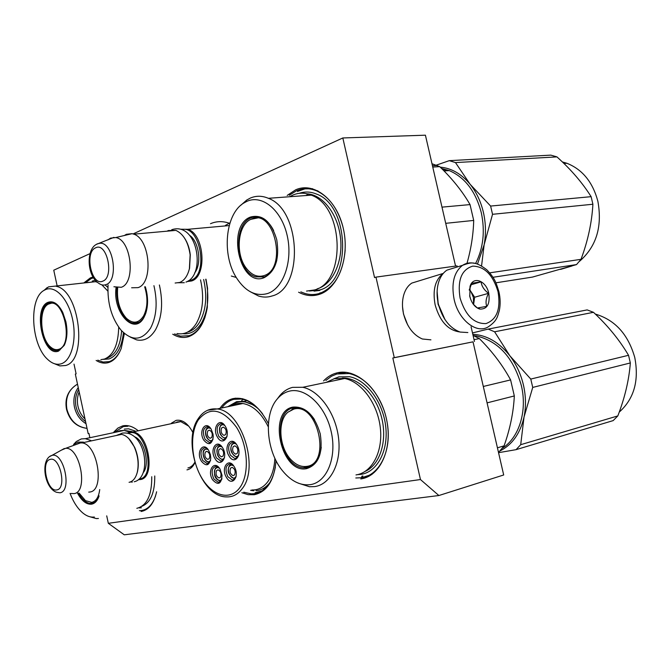 <?xml version="1.0" encoding="UTF-8"?>
<svg xmlns="http://www.w3.org/2000/svg" width="670" height="670" viewBox="0 0 670 670"><rect width="100%" height="100%" fill="white"/><g stroke="black" fill="none" stroke-linecap="round" stroke-linejoin="round"><path stroke-width="1" d="M133.648 233.654L342.822 137.961L374.555 277.581L375.971 277.12L394.278 357.654L392.838 358.006L420.459 479.544L108.331 523.312L106.723 515.858M89.746 437.125L88.951 433.448L88.172 433.641L75.341 374.111L76.112 373.86L74.01 364.111M57.134 285.847L53.759 270.203L90.048 253.603M225.413 225.422L230.028 222.783M236.242 277.455L231.326 276.04M171.394 423.197L176.126 420.358C182.458 419.353 188.077 423.474 192.968 432.711M194.895 462.736C192.968 466.822 190.322 469.201 186.964 469.879M323.577 380.912C327.421 376.858 331.859 374.187 336.893 372.905C355.971 367.78 379.79 388.893 386.33 418.415C393.164 447.87 380.518 476.404 360.762 478.933M219.961 408.373C223.453 403.206 227.792 399.957 232.967 398.616C246.443 396.339 258.26 404.672 268.419 423.624M276.032 460.642C274.231 480.574 266.962 491.939 254.215 494.72L248.093 494.653L241.87 492.718M113.883 431.991L117.878 428.08L122.535 425.927C127.442 424.772 132.534 426.271 137.819 430.416M156.629 491.772C153.916 503.488 148.74 510.054 141.094 511.486M287.179 195.422L295.679 189.803C313.912 181.562 336.859 199.384 343.316 228.52C350.05 257.548 338.124 288.703 319.222 294.406C312.304 296.542 305.428 295.805 298.594 292.204M205.992 279.189L207.566 288.343L207.323 307.321C204.585 323.25 198.362 333.032 188.664 336.65C183.387 338.275 178.078 337.462 172.734 334.204M84.16 282.681L90.425 277.857L92.996 277.045M124.394 333.459L121.22 348.442C118.222 356.005 114.076 360.695 108.783 362.495C104.637 363.776 100.416 363.09 96.12 360.443M108.331 523.312L124.268 534.811L438.883 495.524L503.689 474.98L473.02 341.834L392.838 358.006M420.459 479.544L438.883 495.524M394.278 357.654L473.02 341.834M375.971 277.12L457.049 265.881L457.292 266.945M471.077 326.759L474.461 341.474M342.822 137.961L425.416 135.189L455.567 266.091M88.172 433.641L88.959 433.473M176.763 422.041L180.674 421.547L188.823 426.204M194.786 462.342C193.019 465.491 190.732 467.35 187.943 467.903M338.266 377.068L339.02 376.808M252.146 404.504L243.512 401.355L236.644 401.657L227.834 406.698M252.816 490.457L250.831 490.272M319.825 290.42L314.037 291.132M338.509 372.57L339.581 373.433M242.867 401.757L246.92 400.635M210.497 223.696C216.661 221.066 223.102 220.974 229.827 223.42M243.143 399.387L241.677 400.601M221.703 407.997C225.045 403.449 229.09 400.568 233.847 399.345L241.259 399.027C248.93 400.275 256.041 405.208 262.598 413.826M262.883 488.681L264.533 489.041M275.362 467.141C272.271 482.727 265.379 491.562 254.701 493.656L251.175 493.84L243.746 492.207M205.112 316.935C201.528 327.002 196.21 333.258 189.158 335.695L180.464 336.147L174.56 333.92M85.802 282.489L91.262 278.553L93.473 277.824M120.893 349.263C117.97 355.862 114.101 359.974 109.277 361.607L103.096 362.06L97.795 360.159M387.327 423.566C391.925 450.776 379.379 475.683 361.239 477.76L355.795 477.978M325.863 380.434L331.491 376.239L336.876 373.977L349.254 373.55C364.664 377.47 376.28 389.781 384.103 410.484M289.323 195.272L296.609 190.699C303.083 187.977 309.749 188.036 316.617 190.875C328.945 196.62 337.663 208.42 342.772 226.276M345.184 250.027C343.032 273.067 334.548 287.505 319.724 293.351C314.892 294.875 310.009 294.934 305.059 293.502L300.83 291.894M155.574 495.884C152.534 504.56 147.869 509.435 141.571 510.532L139.393 510.674M115.567 431.631L123.364 426.564L127.945 426.262M127.786 432.988L129.93 432.108L132.71 431.974C148.857 432.711 156.01 478.112 140.239 479.569L138.397 479.678M128.59 433.197L129.511 432.912C145.7 427.736 156.47 477.174 139.519 479.025L139.084 479.092M128.841 438.641L134.611 447.258C138.204 455.717 139.151 463.883 137.459 471.747L136.747 474.084M116.463 435.475L118.716 434.52L121.479 434.394C126.454 435.299 130.742 439.52 134.335 447.057C138.028 455.776 139.008 464.193 137.266 472.291C135.708 478.129 132.978 481.47 129.067 482.325M76.455 444.369L79.227 443.012L81.941 442.904C97.72 443.858 105.173 490.742 89.772 492.015L88.725 492.123M61.255 450.206L65.643 448.322C80.182 446.764 88.608 492.299 74.027 493.614L71.104 493.463M180.816 229.232L187.793 229.308C204.4 234.014 207.39 276.534 191.561 280.981L187.064 281.576M181.922 229.601C200.271 224.777 209.04 274.934 190.791 280.32L188.153 280.923M169.87 230.924L174.326 230.522M184.493 238.026C187.583 242.716 189.51 248.319 190.288 254.851L189.551 268.402L188.362 272.221M167.115 231.167L168.312 230.547L175.883 230.379C183.496 233.956 188.253 242.113 190.138 254.868L189.384 268.829C187.533 275.99 184.325 280.529 179.744 282.455L175.13 283.025M124.402 235.497L126.37 234.307L132.116 233.662L133.824 234.173C150.172 239.115 153.522 283.15 138.028 287.639L131.63 287.773M107.92 239.91L110.525 238.135L115.726 237.557C131.328 239.525 136.052 282.874 121.236 287.296L113.908 286.768M85.567 421.556C80.685 417.971 77.519 413.03 76.053 406.74C74.797 400.409 75.677 394.697 78.675 389.605M86.028 423.7C80.065 420.015 76.204 414.479 74.445 407.1C73.013 399.663 74.278 393.156 78.239 387.57M437.116 291.601L438.222 304.004L444.997 319.623M454.779 267.724L446.907 270.161C443.222 272.623 440.508 276.492 438.766 281.769C436.698 288.435 436.547 295.797 438.314 303.837C442.326 318.685 449.587 328.091 460.106 332.06L467.853 332.546M498.044 291.752C492.978 274.901 484.536 266.367 472.719 266.132C461.546 269.566 457.325 280.194 460.064 297.999C465.432 315.403 474.075 323.928 485.993 323.585C496.864 319.598 500.875 308.987 498.044 291.752M488.765 293.276C486.311 280.872 473.414 275.713 470.122 286.057L469.779 296.4C471.647 303.25 474.996 307.48 479.812 309.079C487.199 309.322 490.189 304.054 488.765 293.276M473.246 304.163L477.375 307.999L486.747 306.358C485.407 302.53 486.01 298.192 488.556 293.326C484.134 290.06 481.638 286.232 481.077 281.827L471.663 283.284L469.268 290.169M481.077 281.827L470.935 284.792M488.556 293.326L474.636 297.237L469.369 289.197M473.581 304.599L474.636 297.237M473.556 304.574L473.397 297.438L470.918 291.567L469.327 289.541M469.645 295.78L470.407 298.276M402.511 306.6L403.491 314.046L407.653 324.891M419.185 280.822L411.807 283.092C407.946 285.638 405.224 289.708 403.633 295.303C402.101 301.048 402.067 307.237 403.533 313.87C406.899 326.6 413.172 334.975 422.368 338.995L430.919 339.841M411.807 283.092L443.247 273.419C435.131 279.708 432.435 290.21 435.148 304.9C439.889 321.332 448.079 330.344 459.729 331.943M437.066 292.623L438.071 304.239L444.645 319.088M85.006 418.943C81.439 415.509 79.094 411.271 77.954 406.221C76.916 401.154 77.318 396.389 79.177 391.925M233.059 398.692L235.664 398.156M129.754 432.158L124.117 430.416L119.989 430.693L116.764 431.982M124.117 430.416L85.358 438.682L81.305 438.925L76.33 441.522L73.541 444.52L78.206 442.091L83.398 442.116M90.09 516.821L96.371 518.588L98.431 518.48M70.065 493.38C73.424 502.165 77.745 508.756 83.046 513.17C86.882 516.227 90.643 517.508 94.328 517.014M98.825 496.721C97.209 500.624 94.931 502.852 91.983 503.396L90.509 503.48C86.095 503.028 82.1 499.594 78.524 493.154M92.988 502.55L94.135 502.642M99.101 495.901L99.101 495.909C97.477 500.766 94.973 503.53 91.564 504.175C86.455 504.627 81.782 500.993 77.544 493.254M85.358 438.682L90.894 440.508M151.755 476.73C151.897 495.18 146.923 505.708 136.814 508.329M141.404 507.785L139.293 507.927M124.344 429.102L128.565 428.817L135.089 431.003M99.721 489.561C98.75 497.098 96.07 501.369 91.69 502.366L85.467 500.632L79.102 493.095M222.934 423.942L220.422 425.584C218.428 431.748 219.911 435.994 224.885 438.306L226.108 438.18M224.752 425.492C223.06 424.353 221.628 424.554 220.464 426.112C216.896 430.927 223.52 441.697 226.837 436.413L227.105 435.952M222.909 423.926L222.072 424.169M221.611 427.963L223.294 427.117C226.033 428.616 226.828 431.095 225.681 434.545L224.023 435.383C221.276 433.9 220.472 431.43 221.611 427.963M220.254 445.45L217.884 447.016C215.908 453.213 217.423 457.443 222.448 459.712L223.587 459.578M222.021 446.923L219.768 446.295L217.917 447.552C214.392 452.25 220.958 463.045 224.241 457.878L224.517 457.426M220.229 445.433L219.459 445.667M219.056 449.411L220.648 448.599C223.42 450.072 224.232 452.543 223.093 456.01L221.527 456.814C218.755 455.357 217.934 452.887 219.056 449.411M204.451 449.562L204.191 449.738C201.762 452.024 203.454 461.245 208.688 462.258L209.727 462.141M208.085 449.562L205.966 449.034L204.224 450.257C200.799 454.88 207.223 465.533 210.397 460.457L210.589 460.139M205.338 452.091L206.871 451.295C209.576 452.744 210.38 455.181 209.283 458.607L207.767 459.402C205.062 457.97 204.25 455.533 205.338 452.091M230.857 464.419L229.333 465.709C226.803 470.968 228.37 475.256 234.056 478.556L235.22 478.388M233.528 465.692L231.251 465.03L229.375 466.261C225.765 470.918 232.44 481.881 235.79 476.755L236.158 476.135M230.53 468.154L232.088 467.358C234.944 468.832 235.79 471.337 234.626 474.854L233.093 475.641C230.229 474.176 229.375 471.68 230.53 468.154M234.45 442.627L231.971 444.218C229.467 449.562 231.008 453.85 236.585 457.099L237.842 456.94M236.359 444.218C234.642 443.054 233.194 443.239 232.004 444.771C228.361 449.545 235.095 460.483 238.478 455.231L238.838 454.612M234.425 442.61L233.562 442.862M233.168 446.656L234.827 445.826C237.657 447.326 238.487 449.83 237.306 453.339L235.672 454.159C232.833 452.669 232.004 450.173 233.168 446.656M217.608 466.689L215.38 468.179C212.499 477.668 217.423 480.063 220.028 480.851L221.083 480.708M219.325 468.087L217.172 467.526L215.413 468.732C211.913 473.305 218.428 484.125 221.678 479.083L221.954 478.623M217.591 466.68L216.879 466.906M216.536 470.591L218.043 469.812C220.832 471.261 221.669 473.732 220.547 477.207L219.065 477.978C216.268 476.546 215.422 474.084 216.536 470.591M208.228 427.217L206.611 428.616C204.811 430.978 204.626 438.616 211.017 441.17L212.13 441.061M210.681 428.448L208.47 427.845L206.645 429.135C203.194 433.875 209.66 444.503 212.867 439.302L213.052 439.001M207.767 430.961L209.383 430.132C212.063 431.606 212.851 434.043 211.745 437.46L210.145 438.281C207.457 436.832 206.67 434.386 207.767 430.961M224.458 457.736L222.917 460.324L220.941 461.111L216.36 457.853C213.412 450.642 214.241 446.354 218.856 445.006L221.837 446.681M222.582 447.761C228.562 456.99 220.581 468.397 215.07 458.699C209.191 449.629 216.954 438.105 222.582 447.761M236.108 476.42C235.371 478.824 234.073 480.013 232.205 479.971L227.783 476.63C224.81 469.435 225.631 465.147 230.229 463.749L233.361 465.474M234.165 466.63C240.245 476.01 232.088 487.325 226.494 477.476C220.514 468.263 228.453 456.831 234.165 466.63M221.896 478.966L220.43 481.462L218.185 482.258L213.864 478.941C210.958 471.881 211.728 467.652 216.184 466.253L219.115 467.819M220.02 469.109L222.046 475.348C221.251 484.226 218.093 485.7 212.583 479.787C206.745 470.683 214.442 459.436 220.02 469.109M236.217 444.026L233.043 442.175C228.269 443.532 227.39 447.878 230.405 455.223L234.709 458.498C236.661 458.581 238.026 457.367 238.796 454.855M229.107 456.077C234.743 465.91 242.984 454.302 236.853 444.955C231.091 435.173 223.077 446.89 229.107 456.077M210.489 428.18L207.65 426.547C203.035 427.862 202.189 432.133 205.112 439.369L209.492 442.535L211.712 441.555L212.985 439.336M211.176 429.185C205.64 419.68 198.044 431.287 203.831 440.207C208.78 445.751 211.921 444.587 213.261 436.731L213.01 434.085L211.176 429.185M207.868 449.277L205.07 447.753C200.606 449.101 199.819 453.322 202.7 460.416L207.172 463.632L209.3 462.66L210.514 460.508M208.713 450.483C203.211 440.952 195.69 452.292 201.427 461.245C206.251 466.789 209.367 465.784 210.774 458.238L210.372 454.612L208.713 450.483M227.046 436.229C226.242 438.649 224.894 439.796 222.993 439.671L218.889 436.497C215.899 429.127 216.787 424.788 221.561 423.482L224.584 425.274M217.591 437.351C211.661 428.314 219.5 416.505 225.179 426.137C231.209 435.332 223.152 447.032 217.591 437.351M239.827 487.651C249.65 474.494 248.176 445.659 236.569 427.385C222.499 408.683 209.769 406.162 198.387 419.822C189.434 433.456 191.076 460.223 201.804 478.028C212.39 496.034 230.162 501.085 239.827 487.651M256.049 490.7C261.484 490.206 266.132 487.442 269.985 482.408L270.144 482.199M258.913 409.387C254.24 405.141 249.441 402.653 244.525 401.925C239.081 401.213 234.24 402.653 229.994 406.246M251.953 489.971C258.134 490.164 263.385 487.45 267.698 481.847C272.053 475.876 274.432 467.995 274.851 458.205M268.268 426.773C261.401 413.097 252.942 405.342 242.892 403.507C238.612 402.93 234.684 403.767 231.091 406.012M253.821 490.75L250.588 490.34M264.901 488.715L263.595 488.279M292.849 407.109C305.495 406.179 314.624 415.09 320.235 433.842C323.149 453.146 318.602 464.745 306.584 468.648C281.199 474.125 267.297 411.497 292.849 407.109M321.257 447.217C319.808 459.009 315.059 465.834 307.002 467.685L303.276 467.777C279.708 466.529 270.822 411.489 293.628 407.77L299.189 407.712C304.976 408.926 310.084 412.913 314.515 419.654M473.522 335.595L476.78 336.038C498.631 341.39 513.48 357.889 521.335 385.526C527.508 411.037 519.066 437.803 502.316 448.247M487.073 402.871L514.317 395.953C513.538 412.092 510.13 428.733 504.091 445.852L498.514 452.51M483.296 386.464L510.607 379.915L514.317 395.953M473.062 335.394L479.36 338.593C492.291 351.524 502.709 365.301 510.607 379.915M497.425 447.811L504.091 445.852M474.042 339.656L479.36 338.593M340.636 373.148L346.742 372.42M372.017 474.335L364.019 476.965L361.465 477.216M344.062 378.115L343.032 378.852M340.176 373.265L338.057 373.935M355.996 474.921C371.992 472.693 383.173 451.756 380.3 427.636C377.595 403.516 361.39 381.632 344.665 378.508L334.347 378.667L326.307 382.361M344.665 378.508L302.798 387.285L292.547 387.369C287.681 388.6 283.452 391.314 279.867 395.526L277.832 398.223M298.234 483.137L309.515 486.747L314.716 486.588C330.586 484.46 341.574 463.029 338.568 438.155C335.712 413.29 319.439 390.627 302.798 387.285M289.289 391.171C284.716 392.319 280.747 394.865 277.372 398.826C263.452 414.387 266.132 450.91 282.422 470.658C290.931 481.077 300.177 485.75 310.16 484.678C326.793 482.517 337.152 457.56 331.206 431.698C325.519 405.786 305.386 386.95 289.289 391.171M295.487 407.494L292.271 409.236M305.386 466.588L309.992 466.814M333.928 378.751L338.986 376.883L349.531 376.716C366.532 379.873 382.989 402.034 385.711 426.463C388.6 450.902 377.193 472.099 360.937 474.368L357.537 474.636M343.191 378.106L341.893 379.094M498.547 452.677L516.051 449.662L520.707 444.687L524.032 417.016C526.126 406.715 525.933 396.062 523.438 385.041C520.833 374.053 516.302 364.296 509.845 355.77L530.782 379.069L628.535 355.293C619.566 340.05 607.874 325.721 593.469 312.312L587.163 309.909L488.195 329.087L494.611 331.792L593.469 312.312M500.013 450.944C512.223 444.788 520.23 433.482 524.032 417.016L532.725 387.419L530.782 379.069M520.707 444.687L617.815 415.919L613.159 420.609L516.051 449.662M532.725 387.419L630.344 362.956C629.013 380.083 624.834 397.737 617.815 415.919M472.492 332.923L488.195 329.087M494.611 331.792L509.845 355.77C499.033 342.211 486.688 335.05 472.811 334.297M628.535 355.293L630.344 362.956M595.303 314.062C615.043 319.9 628.2 334.389 634.775 357.546C639.205 380.686 634.029 398.876 619.231 412.117M287.941 412.184L293.845 409.094C317.773 402.059 331.625 463.816 306.642 466.404C301.291 467.132 296.157 464.98 291.249 459.947C279.072 447.845 277.146 420.995 287.941 412.184L295.026 408.189L298.401 407.586M291.492 409.873L297.497 407.494M311.793 465.885L309.44 466.513M48.131 302.287C53.466 300.537 58.34 303.912 62.754 312.413L65.895 321.784C67.712 331.081 67.176 338.936 64.27 345.326L58.625 351.055C43.089 357.696 32.386 307.764 48.131 302.287M64.487 344.866L59.052 350.335L55.426 350.586C41.255 348.886 35.468 307.287 48.835 302.848L53.139 302.538L58.667 306.064M97.284 282.238L95.509 281.676L86.907 282.681M100.894 359.648L104.461 359.053C113.54 355.192 118.28 344.556 118.691 327.161M95.509 281.676L48.567 286.852L43.517 290.713M54.488 363.726L59.856 365.912L65.501 365.527C88.005 360.594 79.822 290.194 56.113 286.299M45.418 289.649L44.128 290.319C28.55 298.309 30.996 344.531 47.495 359.246C52.134 363.684 56.749 365.184 61.355 363.751C71.539 360.535 77.016 339.531 72.544 319.196C68.214 298.795 55.267 285.077 45.418 289.649M52.302 302.379L51.163 302.966M55.426 350.586L59.479 350.167M101.874 284.851L107.878 291.132M123.431 332.605C121.84 347.035 117.074 355.812 109.118 358.936L103.322 359.371M92.234 281.099L95.249 280.244M48.776 303.979L48.985 303.895C63.549 296.442 74.052 345.109 58.759 349.313C56.171 350.175 53.541 349.489 50.861 347.236C39.89 338.769 38.316 307.84 48.776 303.979L53.391 302.606M51.18 302.999L52.938 302.488M56.64 349.681L60.049 349.891M177.031 333.534C184.719 334.958 191.168 331.55 196.402 323.317C202.926 311.424 204.3 296.944 200.523 279.867M130.214 337.06L136.647 339.891C144.226 341.399 150.566 337.948 155.658 329.531C162.006 317.379 163.254 302.53 159.393 284.984M108.063 284.943C107.242 303.116 111.563 318.175 121.019 330.117C132.116 341.457 141.981 340.779 150.599 328.091C156.604 316.474 157.71 302.329 153.933 285.663M145.298 314.565L144.251 316.717C141.152 321.96 137.258 324.079 132.568 323.074C123.054 321.139 115.098 302.848 117.049 287.807M135.248 322.329L137.76 322.823M145.298 286.735L145.708 288.083C148.196 297.279 148.187 305.755 145.692 313.51L143.991 317.337C134.285 336.357 112.434 312.295 116.069 287.606M205.724 279.222C209.526 296.483 208.102 311.123 201.452 323.124C196.436 331.039 190.238 334.556 182.86 333.685M144.67 286.81C148.028 297.932 147.685 307.614 143.64 315.855C138.765 323.375 133.003 324.171 126.37 318.242C119.595 310.478 116.689 300.353 117.66 287.866M134.544 322.211L138.707 322.412M250.421 217.063C262.498 213.948 271.275 221.51 276.76 239.759C279.683 259.03 275.42 271.693 263.972 277.748C239.759 287.706 226.05 225.924 250.421 217.063M276.836 260.186C274.516 268.963 270.378 274.524 264.407 276.878L255.697 276.886C235.806 271.509 232.105 224.475 251.216 217.792C254.566 216.41 258.009 216.444 261.56 217.876C266.442 219.995 270.479 224.241 273.661 230.622M441.564 168.463L449.285 170.599C465.089 177.508 475.75 191.553 481.294 212.717C485.214 231.259 483.313 248.202 475.583 263.545M445.718 223.328L473.707 220.43C473.321 234.626 471.085 248.922 466.982 263.335M441.991 207.139L470.038 204.593L473.707 220.43M442.317 169.217L448.012 170.683M431.999 163.748L439.704 166.637C452.409 178.857 462.518 191.511 470.038 204.593M432.753 167.048L439.704 166.637M297.43 191.486L304.951 188.865L312.53 188.714M323.342 292.673L319.557 293.711M307.513 195.104L306.944 195.464M319.975 292.815L320.947 292.916M306.542 291.082L314.389 289.968C346.197 282.589 344.162 206.377 311.265 195.146C305.001 192.583 298.921 192.533 293.024 195.004L289.683 196.737M311.265 195.146L268.368 198.303C262.137 195.648 256.108 195.581 250.27 198.102L246.753 200.02L240.781 205.288M250.203 291.693L258.545 296.023C263.134 297.447 267.665 297.43 272.129 295.956C303.661 288.552 301.115 209.97 268.368 198.303M246.912 201.343L243.612 203.144C225.112 214.367 221.619 255.044 236.543 277.941C245.404 291.517 255.722 296.718 267.498 293.552C283.36 288.494 293.066 261.158 287.221 235.689C281.601 210.129 262.255 194.267 246.912 201.343M256.995 216.795L253.277 218.286M255.697 276.886L259.357 276.425L263.519 277.162M299.113 193.354C304.741 191.377 310.495 191.603 316.374 194.015C349.815 205.414 351.792 282.598 319.439 290.06L309.364 291.006M308.485 193.957L305.889 195.54M481.562 265.915L484.142 244.784C486.11 234.039 485.867 223.219 483.397 212.34C480.826 201.494 476.404 192.148 470.139 184.3L490.624 206.059L591.116 196.67C582.531 182.935 571.142 169.678 556.946 156.889L550.824 155.13L449.285 160.658L455.483 162.584L556.946 156.889M477.484 264.089L484.142 244.784L492.534 214.308L490.624 206.059M565.581 163.363L563.118 162.676M489.703 272.841L581.016 259.323L576.527 264.583L532.524 277.07L495.909 282.815M492.534 214.308L592.9 204.241C591.87 222.507 587.908 240.865 581.016 259.323M492.953 277.288L576.527 264.583M436.296 165.147L449.285 160.658M455.483 162.584L470.139 184.3C461.454 173.865 451.48 168.145 440.224 167.14M591.116 196.67L592.9 204.241M563.931 163.463L566.92 163.279C582.423 169.468 592.741 182.131 597.875 201.276C602.481 226.762 596.283 246.836 579.29 261.501M572.029 265.973L560.556 269.399M566.92 163.279L562.348 161.939M250.898 219.316L251.426 219.082C274.223 207.8 287.882 268.678 264.047 275.596C257.506 277.581 251.552 275.069 246.183 268.067C235.053 253.821 237.691 224.777 250.898 219.316L260.27 217.407M253.813 218.11L258.938 217.055M134.896 436.907C144.527 440.642 150.114 464.494 143.229 472.635M64.354 448.481L51.9 455.424C40.309 458.657 43.902 487.668 56.414 492.257L59.906 492.793C72.394 491.487 63.859 451.63 51.917 455.416L49.756 456.505M56.833 489.904C66.992 488.807 60.024 456.304 50.3 459.377C40.418 460.893 47.151 492.45 56.833 489.904M189.836 235.505C199.09 241.895 201.921 264.055 194.66 272.891M113.942 237.364L96.606 244.274C85.927 249.307 86.815 275.973 98.733 283.268C101.237 285.11 103.699 285.546 106.136 284.591C118.975 280.562 113.364 242.113 100.073 243.235L97.276 243.855M97.066 243.964L95.927 244.667M102.828 281.132C114.612 277.137 106.882 241.661 95.601 247.841C84.152 252.289 91.597 286.643 102.828 281.132M87.033 428.356C76.79 426.983 70.082 420.609 66.908 409.244C65.166 398.29 68.315 390.158 76.355 384.848L77.519 384.237M474.435 263.318C470.122 262.33 466.178 262.992 462.593 265.303C453.975 272.079 451.144 283.435 454.118 299.356C458.498 320.21 476.839 334.447 488.447 326.717C497.366 320.628 497.492 316.399 499.351 310.453C500.54 304.456 500.39 298.192 498.899 291.651C496.169 283.067 495.323 278.687 486.78 269.767C474.888 260.806 471.178 262.272 462.593 265.303L446.907 270.161M124.444 430.45L132.183 431.622M154.753 475.985C154.929 492.567 150.624 502.684 141.847 506.336M242.892 403.507L217.155 408.968C209.358 408.172 203.069 411.372 198.286 418.557C181.696 441.622 200.615 497.182 226.544 496.897C232.683 497.14 237.884 494.418 242.138 488.748C259.7 467.61 241.535 410.484 217.155 408.968L207.717 410.216M342.219 378.14C358.107 377.059 375.945 394.496 381.674 417.762C387.553 440.994 379.957 464.888 365.292 471.32M346.892 378.341L346.248 378.868M95.207 281.601L96.547 281.593M105.056 284.934L107.92 287.438M121.639 330.812C120.374 345.594 115.742 354.597 107.728 357.822L106.564 358.14M203.638 279.482C207.39 296.257 206.042 310.503 199.593 322.203C196.293 327.571 192.273 330.88 187.525 332.127M307.287 193.831C322.957 194.828 338.007 214.358 340.519 237.934C343.174 261.484 332.814 283.904 317.882 288.628L317.203 288.837M312.111 194.719L311.366 195.188M241.259 399.019L242.699 398.717M255.111 492.76L262.137 490.825M361.859 476.261L362.847 475.976L361.859 476.261M349.254 373.55L350.72 373.249M316.617 190.866L317.831 190.783M180.967 421.581L132.71 431.974M137.459 471.747L137.266 472.291M121.479 434.394L81.941 442.904M65.643 448.322L80.676 442.828M229.207 225.572L187.793 229.308M189.551 268.402L189.384 268.829M175.883 230.379L133.824 234.173M115.726 237.557L132.116 233.662M77.569 384.471L76.355 384.848C67.854 390.669 64.58 398.851 66.523 409.37M86.673 428.331C76.321 426.865 69.613 420.551 66.531 409.395M469.913 287.489L470.122 286.057M478.589 307.882L479.812 309.079M184.3 282.698L177.383 282.748M185.967 282.103C206.192 275.211 197.684 221.1 171.704 229.718M132.367 482.057L130.24 482.006M119.402 434.394L122.041 433.18C145.574 429.378 152.752 477.668 134.201 481.755M93.817 502.642L90.509 503.48M92.326 502.5L90.936 502.45M222.532 460.617L220.572 461.094M234.148 479.46L232.205 479.971M220.02 481.772L218.185 482.258M234.709 458.498L236.778 457.987M209.132 442.51L211.092 442.058M206.837 463.623L208.68 463.171M225.061 439.185L222.993 439.671M245.454 401.732L244.525 401.925M476.78 336.038L475.181 336.348M347.001 378.357L346.356 378.902M277.372 398.826L279.867 395.526M306.86 466.822L303.284 467.777M44.128 290.319L47.193 287.564M136.06 322.563L132.568 323.074M449.285 170.599L444.017 170.925M437.075 165.457L432.452 165.725M312.212 194.744L311.458 195.23M243.612 203.144L246.753 200.02"/></g></svg>

